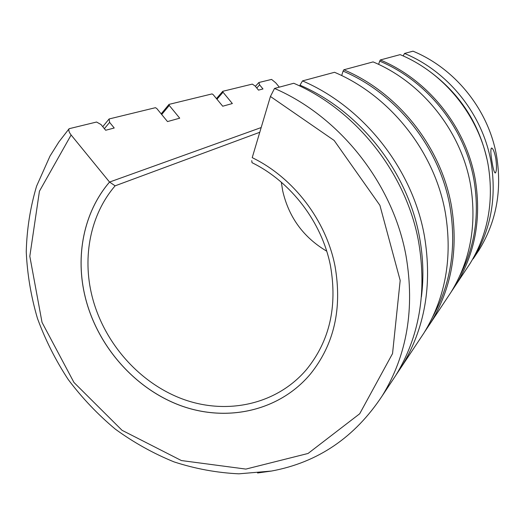 <?xml version="1.0" encoding="UTF-8"?>
<svg xmlns="http://www.w3.org/2000/svg" width="525" height="525" viewBox="0 0 525 525"><rect width="100%" height="100%" fill="white"/><g stroke="black" fill="none" stroke-linecap="round" stroke-linejoin="round"><path stroke-width="0.79" d="M495.534 172.804C496.683 170.743 496.775 165.959 495.803 158.452C494.465 151.915 493.067 148.444 491.617 148.03L491.334 148.168C490.501 150.025 490.763 154.783 492.128 162.448C493.211 169.03 494.248 172.541 495.233 172.981L495.534 172.804M279.313 87.15L275.717 82.799L271.582 79.413L258.858 82.51L255.386 86.349M475.25 255.721L479.154 249.841C496.105 222.127 501.985 191.297 496.814 157.356C489.3 110.985 455.93 68.821 412.991 51.174L404.519 53.452C448.888 71.741 483.453 115.421 491.269 163.38C496.657 198.483 490.619 230.317 473.156 258.871L479.154 249.841M258.858 82.51L259.613 84.879L262.986 88.955L258.51 90.129L255.104 86.002L252.308 84.105L222.764 91.297L216.457 98.621M451.349 291.69L456.081 284.596C474.987 253.673 481.438 219.01 475.433 180.6C466.725 128.126 428.741 80.082 380.33 59.962L400.148 54.633C445.246 73.244 480.434 117.718 488.408 166.491C493.907 202.197 487.791 234.544 470.065 263.53L465.983 269.673M222.764 91.297L223.02 92.223L232.352 103.543L222.718 106.221L213.176 94.638L212.048 93.909L169.024 104.383L161.168 113.859M424.777 331.656L430.48 323.151C451.48 288.809 458.496 249.952 451.539 206.588C441.433 147.348 398.272 92.689 343.849 69.786L373.098 61.911C422.71 82.582 461.718 131.933 470.702 185.752C476.89 225.146 470.321 260.649 450.995 292.254L446.552 298.948M169.024 104.383L169.253 105.433L179.721 118.178L167.501 121.577L156.772 108.504L155.433 107.691L109.102 118.972L102.756 126.689M395.975 375.093L401.684 366.529C424.935 328.493 432.515 285.003 424.43 236.073C412.683 169.227 363.608 107.002 302.498 80.909L334.53 72.293C390.469 95.911 434.962 152.27 445.43 213.235C452.642 257.854 445.489 297.767 423.97 332.962L419.035 340.397M390.193 383.841L395.633 375.651C419.344 336.853 427.028 292.405 418.694 242.307C406.593 173.86 356.272 110.027 293.764 83.265L274.516 88.443C340.075 116.707 393.159 184.091 406.061 256.049C414.947 308.713 407.033 355.261 382.325 395.699C354.926 437.318 317.973 462.44 271.464 471.05L238.862 473.826C216.871 472.776 195.254 468.799 174.011 461.882C153.234 453.416 133.645 442.483 115.251 429.083C97.735 414.435 82.064 397.93 68.25 379.562C55.637 360.34 45.38 339.977 37.478 318.472C31.027 296.546 27.28 274.306 26.25 251.751C26.821 229.274 30.266 207.408 36.579 186.165L49.993 156.096L58.885 141.921L69.123 128.704L96.574 122.023L100.984 124.523L105.669 130.252L114.227 128.008L109.613 122.364L104.377 128.671M271.464 471.05L257.585 472.979M274.516 88.443L270.428 96.475L252.217 157.657C293.449 177.607 326.137 220.356 335.016 266.116C342.372 308.411 334.208 344.341 310.518 373.905C279.372 411.154 227.154 422.461 181.066 405.786C134.925 388.966 97.401 346.251 85.286 297.406C75.049 256.351 83.573 212.212 109.541 182.063L71.118 134.991C69.044 132.326 68.381 130.226 69.123 128.704M432.823 316.647C450.87 283.762 456.612 247.223 450.037 207.027C439.989 148.188 397.136 93.896 343.094 71.105L343.849 69.786M459.736 275.96C474.843 247.012 479.64 215.348 474.127 180.968C465.465 128.855 427.757 81.145 379.687 61.13L380.33 59.962M421.417 296.861C423.859 277.443 423.242 257.67 419.56 237.543C407.971 171.964 359.894 110.913 299.985 85.175L302.498 80.909M486.865 158.747C478.603 122.627 459.565 93.548 429.745 71.498M403.167 55.945L404.519 53.452M259.613 84.879L256.764 88.01M109.102 118.972L109.613 122.364M223.02 92.223L216.963 99.232M169.253 105.433L161.707 114.516M251.751 160.643L252.026 162.684C291.106 181.814 322.002 222.364 330.468 265.794C337.595 306.712 329.543 341.362 306.318 369.751C276.399 404.742 226.728 415.19 182.91 399.158C139.046 382.981 103.425 342.261 91.947 295.759C82.235 256.6 90.405 214.567 115.106 185.837L109.574 182.05L261.181 127.549L109.541 182.063M299.985 85.175L299.729 86.002M343.094 71.105L341.67 75.567M379.687 61.13L378.61 64.385M326.714 251.18C303.443 237.379 288.763 217.238 282.673 190.765L281.328 182.214M115.106 185.837L259.77 132.28M109.574 182.05C83.613 212.198 75.082 256.331 85.319 297.393C97.433 346.231 134.958 388.94 181.099 405.759C227.181 422.435 279.398 411.127 310.544 373.879M270.428 96.475L334.149 140.457L379.903 205.321L400.181 280.448L392.542 353.581L359.691 413.772L308.063 453.462L245.877 469.087L181.401 460.556L122.049 430.303L73.972 382.482L42.033 322.396L29.813 256.272L39.434 191.218L71.118 134.991M470.065 263.53L456.081 284.596M450.995 292.254L430.48 323.151M423.97 332.962L401.684 366.529M395.633 375.651L382.325 395.699"/></g></svg>

